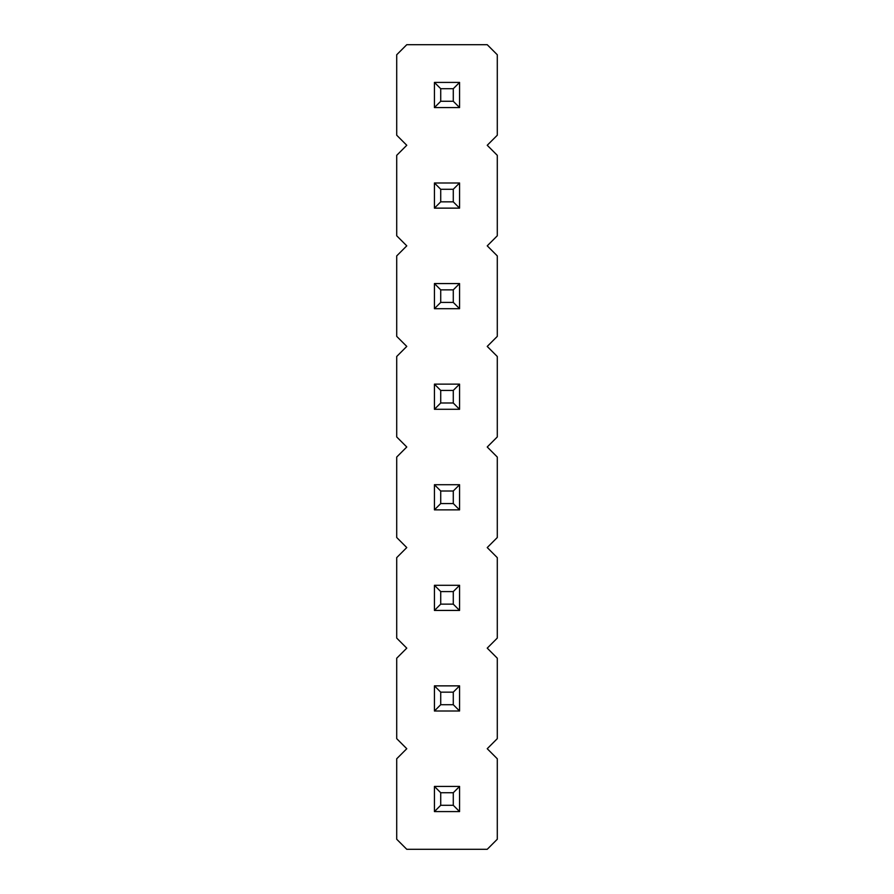 <?xml version="1.0" encoding="UTF-8"?>
<svg xmlns="http://www.w3.org/2000/svg" width="894" height="894" viewBox="0 0 894 894"><rect width="100%" height="100%" fill="white"/><g stroke="black" fill="none" stroke-linecap="round" stroke-linejoin="round"><path stroke-width="0.67" stroke-dasharray="4.47 3.35" d="M406.77 44.7L396.712 54.758L396.712 135.218L406.77 145.275L396.712 155.332L396.712 235.792L406.77 245.85L396.712 255.907L396.712 336.368L406.77 346.425L396.712 356.482L396.712 436.942L406.77 447L396.712 457.057L396.712 537.517L406.77 547.575L396.712 557.632L396.712 638.092L406.77 648.15L396.712 658.207L396.712 738.667L406.77 748.725L396.712 758.782L396.712 839.242L406.77 849.3L487.23 849.3L497.287 839.242L497.287 758.782L487.23 748.725L497.287 738.667L497.287 658.207L487.23 648.15L497.287 638.092L497.287 557.632L487.23 547.575L497.287 537.517L497.287 457.057L487.23 447L497.287 436.942L497.287 356.482L487.23 346.425L497.287 336.368L497.287 255.907L487.23 245.85L497.287 235.792L497.287 155.332L487.23 145.275L497.287 135.218L497.287 54.758L487.23 44.7L406.77 44.7M459.572 811.584L459.572 786.441L459.572 811.584L434.428 811.584L434.428 786.441L459.572 786.441L434.428 786.441L440.72 792.732L453.28 792.732L453.28 805.293L459.572 811.584L459.572 786.441L434.428 786.441L434.428 811.584L459.572 811.584L434.428 811.584L434.428 786.441M434.428 685.866L434.428 711.009L434.428 685.866L434.428 711.009L459.572 711.009L434.428 711.009L459.572 711.009L459.572 685.866L434.428 685.866L459.572 685.866L434.428 685.866L440.72 692.157L453.28 692.157L453.28 704.718L459.572 711.009L459.572 685.866L453.28 692.146M434.428 585.291L434.428 610.434L434.428 585.291L434.428 610.434L459.572 610.434L434.428 610.434L459.572 610.434L459.572 585.291L434.428 585.291L459.572 585.291L434.428 585.291L440.72 591.582L453.28 591.582L453.28 604.143L459.572 610.434L459.572 585.291L453.28 591.571M459.572 409.284L459.572 384.141L459.572 409.284L434.428 409.284L459.572 409.284L459.572 384.141L434.428 384.141L459.572 384.141L434.428 384.141L440.72 390.432L453.28 390.432L453.28 402.993L459.572 409.284L434.428 409.284L434.428 384.141M459.572 509.859L459.572 484.716L459.572 509.859L434.428 509.859L459.572 509.859L459.572 484.716L434.428 484.716L459.572 484.716L434.428 484.716L440.72 491.007L453.28 491.007L453.28 503.568L459.572 509.859L434.428 509.859L434.428 484.716M434.428 182.991L434.428 208.134L434.428 182.991L434.428 208.134L459.572 208.134L434.428 208.134L459.572 208.134L459.572 182.991L434.428 182.991L459.572 182.991L434.428 182.991L440.72 189.282L453.28 189.282L453.28 201.843L459.572 208.134L459.572 182.991L453.28 189.271M459.572 308.709L459.572 283.566L459.572 308.709L434.428 308.709L434.428 283.566L459.572 283.566L434.428 283.566L440.72 289.857L453.28 289.857L453.28 302.418L459.572 308.709L459.572 283.566L434.428 283.566L434.428 308.709L459.572 308.709L434.428 308.709L434.428 283.566M459.572 82.416L459.572 107.559L434.428 107.559L459.572 107.559L459.572 82.416L434.428 82.416L459.572 82.416L434.428 82.416L440.72 88.707L453.28 88.707L459.572 82.416L459.572 107.559L434.428 107.559L434.428 82.416M459.572 711.009L459.572 685.866M459.572 610.434L459.572 585.291M459.572 208.134L459.572 182.991M434.428 811.584L440.708 805.293M440.72 792.732L440.72 805.293L453.28 805.293M459.572 786.441L453.28 792.721M434.428 711.009L440.708 704.718M453.28 704.718L440.72 704.718L440.72 692.157M434.428 610.434L440.708 604.143M453.28 604.143L440.72 604.143L440.72 591.582M459.572 384.141L453.28 390.421M434.428 409.284L440.72 402.993L440.72 390.432M440.72 402.993L453.28 402.993M459.572 484.716L453.28 490.996M434.428 509.859L440.72 503.568L440.72 491.007M440.72 503.568L453.28 503.568M434.428 208.134L440.72 201.843L440.72 189.282M440.72 201.843L453.28 201.843M434.428 308.709L440.72 302.418L453.28 302.418M459.572 283.566L453.28 289.846M440.72 302.418L440.72 289.857M459.572 107.559L453.28 101.268L453.28 88.707M434.428 107.559L440.72 101.268L440.72 88.707M440.72 101.268L453.28 101.268"/><path stroke-width="1.34" d="M406.77 44.7L396.712 54.758L396.712 135.218L406.77 145.275L396.712 155.332L396.712 235.792L406.77 245.85L396.712 255.907L396.712 336.368L406.77 346.425L396.712 356.482L396.712 436.942L406.77 447L396.712 457.057L396.712 537.517L406.77 547.575L396.712 557.632L396.712 638.092L406.77 648.15L396.712 658.207L396.712 738.667L406.77 748.725L396.712 758.782L396.712 839.242L406.77 849.3L487.23 849.3L497.287 839.242L497.287 758.782L487.23 748.725L497.287 738.667L497.287 658.207L487.23 648.15L497.287 638.092L497.287 557.632L487.23 547.575L497.287 537.517L497.287 457.057L487.23 447L497.287 436.942L497.287 356.482L487.23 346.425L497.287 336.368L497.287 255.907L487.23 245.85L497.287 235.792L497.287 155.332L487.23 145.275L497.287 135.218L497.287 54.758L487.23 44.7L406.77 44.7M459.572 786.441L434.428 786.441L434.428 811.584L459.572 811.584L459.572 786.441L453.28 792.721M459.572 685.866L459.572 711.009L434.428 711.009L434.428 685.866L459.572 685.866L453.28 692.146M459.572 585.291L459.572 610.434L434.428 610.434L434.428 585.291L459.572 585.291L453.28 591.571M459.572 384.141L434.428 384.141L434.428 409.284L459.572 409.284L459.572 384.141L453.28 390.421M459.572 484.716L434.428 484.716L434.428 509.859L459.572 509.859L459.572 484.716L453.28 490.996M459.572 182.991L459.572 208.134L434.428 208.134L434.428 182.991L459.572 182.991L453.28 189.271M459.572 283.566L434.428 283.566L434.428 308.709L459.572 308.709L459.572 283.566L453.28 289.846M459.572 107.559L459.572 82.416L453.28 88.707L453.28 101.268L459.572 107.559L434.428 107.559L434.428 82.416L459.572 82.416M434.428 811.584L440.708 805.293M459.572 811.584L453.28 805.293L453.28 792.732L440.72 792.732L434.428 786.441M440.72 792.732L440.72 805.293L453.28 805.293M434.428 685.866L440.72 692.157L453.28 692.157L453.28 704.718L459.572 711.009M434.428 711.009L440.708 704.718M453.28 704.718L440.72 704.718L440.72 692.157M434.428 585.291L440.72 591.582L453.28 591.582L453.28 604.143L459.572 610.434M434.428 610.434L440.708 604.143M453.28 604.143L440.72 604.143L440.72 591.582M459.572 409.284L453.28 402.993L453.28 390.432L440.72 390.432L434.428 384.141M434.428 409.284L440.72 402.993L440.72 390.432M440.72 402.993L453.28 402.993M459.572 509.859L453.28 503.568L453.28 491.007L440.72 491.007L434.428 484.716M434.428 509.859L440.72 503.568L440.72 491.007M440.72 503.568L453.28 503.568M434.428 182.991L440.72 189.282L453.28 189.282L453.28 201.843L459.572 208.134M434.428 208.134L440.72 201.843L440.72 189.282M440.72 201.843L453.28 201.843M434.428 308.709L440.72 302.418L453.28 302.418L453.28 289.857L440.72 289.857L434.428 283.566M459.572 308.709L453.28 302.418M440.72 302.418L440.72 289.857M434.428 82.416L440.72 88.707L453.28 88.707M434.428 107.559L440.72 101.268L440.72 88.707M440.72 101.268L453.28 101.268"/></g></svg>
